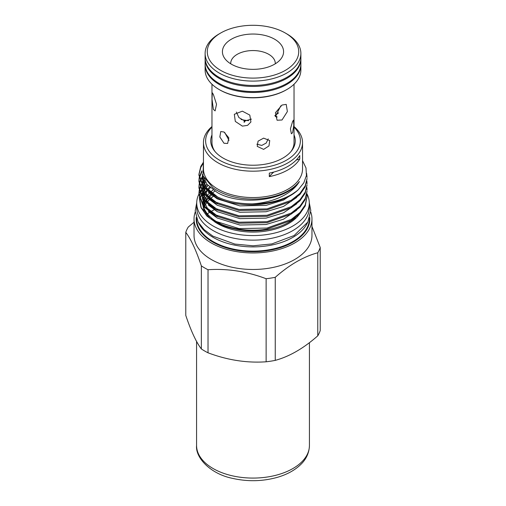 <?xml version="1.0" encoding="UTF-8"?>
<svg xmlns="http://www.w3.org/2000/svg" width="506" height="506" viewBox="0 0 506 506"><rect width="100%" height="100%" fill="white"/><g stroke="black" fill="none" stroke-linecap="round" stroke-linejoin="round"><path stroke-width="0.76" d="M300.868 58.31A47.88 27.64 180 0 1 300.88 58.804A47.88 27.64 180 0 1 271.324 84.338A47.88 27.64 180 0 1 219.149 78.348A47.88 27.64 180 0 1 205.12 58.804A47.88 27.64 180 0 1 205.132 58.31M300.88 58.804L300.88 63.901A47.88 27.64 180 0 1 275.397 88.335A47.88 27.64 180 0 1 230.603 88.335A47.88 27.64 180 0 1 219.149 83.446A47.88 27.64 180 0 1 205.12 63.901L205.12 58.804M275.397 88.335L274.891 88.487A46.799 27.02 180 0 1 231.109 88.487L230.603 88.335M274.625 64.186A30.581 17.659 180 0 1 225.081 58.905A30.581 17.659 180 0 1 231.375 39.215A30.581 17.659 180 0 1 270.343 37.153A30.581 17.659 180 0 1 280.919 58.905A30.581 17.659 180 0 1 274.625 64.186M230.717 63.794A22.289 12.871 180 0 1 230.711 63.427A22.289 12.871 180 0 1 237.238 54.325A22.289 12.871 180 0 1 261.532 51.536A22.289 12.871 180 0 1 275.289 63.427A22.289 12.871 180 0 1 275.283 63.794M219.142 33.908L220.667 33.029A45.723 26.401 180 0 1 285.333 33.029A45.723 26.401 180 0 1 285.333 70.366A45.723 26.401 180 0 1 220.667 70.366A45.723 26.401 180 0 1 220.667 33.029L219.149 33.908A47.88 27.64 180 0 0 219.142 33.908A47.88 27.64 180 0 0 205.12 53.459L205.12 57.817A47.88 27.64 180 0 0 234.676 83.357A47.88 27.64 180 0 0 286.851 77.361A47.88 27.64 180 0 0 300.88 57.817L300.88 53.459A47.88 27.64 180 0 1 286.851 73.003A47.88 27.64 180 0 1 234.676 78.993A47.88 27.64 180 0 1 205.12 53.459M285.333 33.029L286.858 33.908A47.88 27.64 180 0 1 300.88 53.459M300.868 64.376A47.88 27.64 180 0 1 300.88 64.85A47.88 27.64 180 0 1 286.851 84.401A47.88 27.64 180 0 1 234.676 90.391A47.88 27.64 180 0 1 205.12 64.85A47.88 27.64 180 0 1 205.132 64.376M300.88 64.85L300.88 69.986A47.88 27.64 180 0 1 286.858 89.53A47.88 27.64 180 0 1 286.851 89.53A47.88 27.64 180 0 1 219.142 89.53A47.88 27.64 180 0 1 205.12 69.986L205.12 64.85M219.142 89.53L219.756 89.885A47.014 27.147 180 0 0 286.244 89.885L286.851 89.53M274.815 115.545A30.499 17.609 0 0 0 278.616 112.794M282.013 105.046L286.225 104.381L287.37 111.567L282.013 119.992L277.073 120.232L275.409 112.743L282.013 105.046M263.62 138.132L258.06 141.161L257.231 146.373L263.62 149.384L268.971 145.924L269.736 140.573L263.62 138.132M292.632 121.383L290.425 128.834L291.38 133.793L292.632 132.635L293.815 125.033L293.486 120.169L292.632 121.383M242.38 111.175L249.806 115.096L250.919 121.99L247.542 125.368L242.38 126.12L235.315 121.427L234.316 114.286L242.38 111.175M223.987 143.255L227.637 143.476L228.838 137.872L223.987 132.003L220.749 131.541L219.838 136.981L223.987 143.255M290.994 151.515A41.03 23.687 0 0 0 294.03 142.578L294.03 84.236M306.895 193.722A56.28 32.492 180 0 1 309.28 203.07A56.28 32.492 180 0 1 274.537 233.089A56.28 32.492 180 0 1 213.203 226.049A56.28 32.492 180 0 1 196.72 203.07A56.28 32.492 180 0 1 198.94 194.038M309.28 203.07L309.28 207.643A56.28 32.492 180 0 1 274.537 237.662A56.28 32.492 180 0 1 213.203 230.622A56.28 32.492 180 0 1 196.72 207.643L196.72 203.07M211.97 134.944A42.27 24.408 0 0 0 214.411 150.782A42.27 24.408 0 0 0 223.108 158.081A42.27 24.408 0 0 0 291.589 150.782A42.27 24.408 0 0 0 294.03 134.944M211.97 84.236L211.97 142.578A41.03 23.687 0 0 0 215.006 151.515M311.968 218.902L311.968 235.429A58.968 34.047 180 0 1 275.568 266.883A58.968 34.047 180 0 1 211.299 259.502A58.968 34.047 180 0 1 194.032 235.429L194.032 218.902A58.968 34.047 0 0 0 211.299 242.975A58.968 34.047 0 0 0 275.568 250.356A58.968 34.047 0 0 0 311.968 218.902A58.968 34.047 0 0 0 310.773 212.071M208.023 269.736C227.289 268.395 246.656 271.387 266.124 278.724L266.124 361.79C246.858 363.137 227.491 360.139 208.023 352.802L208.023 269.736A68.487 39.544 180 0 1 204.569 267.876A68.487 39.544 180 0 1 201.35 265.884L201.35 348.95C196.189 342.151 190.996 330.968 185.778 315.409L185.778 232.343C190.945 239.136 196.132 250.318 201.35 265.884M275.245 277.313C289.407 264.815 303.581 256.631 317.774 252.76L317.774 335.826C303.581 348.349 289.407 356.534 275.245 360.38L275.245 277.313A68.487 39.544 180 0 1 266.124 278.724M317.774 335.826A68.487 39.544 0 0 0 320.222 330.563L320.222 247.497A68.487 39.544 180 0 1 317.774 252.76M320.222 247.497L311.968 226.448M266.124 361.79A68.487 39.544 0 0 0 275.245 360.38M201.35 348.95A68.487 39.544 0 0 0 204.569 350.943A68.487 39.544 0 0 0 208.023 352.802M217.599 222.488L215.341 221.185A50.613 29.221 0 0 0 216.935 222.166M233.677 228.674A50.613 29.221 0 0 0 295.314 217.7M302.537 160.661L305.991 167.929L306.434 175.43L303.847 182.78L298.363 189.623A54.06 31.208 0 0 1 252.393 203.861C273.095 202.659 292.449 193.773 299.407 181.496A50.613 29.221 180 0 1 217.213 190.496A50.613 29.221 180 0 1 212.817 187.606L202.95 175.753L203.463 162.635M299.407 181.496C286.63 200.926 240.527 206.22 217.213 192.482L206.954 184.304L202.476 174.311M217.599 196.967L206.34 187.802L202.387 176.898L202.533 174.76M296.699 191.085L283.493 200.079L266.099 205.366L239.901 205.898L217.213 198.864L208.301 192.204M217.599 203.349L207.46 195.55L202.672 186.278M296.699 197.46L283.493 206.454L266.099 211.742L239.901 212.273L217.213 205.246L208.301 198.586M217.599 209.731L207.46 201.932L202.672 192.66M296.699 203.842L283.493 212.836L266.099 218.124L239.901 218.655L217.213 211.628L208.301 204.962M217.599 216.113L207.46 208.314L202.672 199.041M296.699 210.224L283.493 219.218L266.099 224.506L239.901 225.037L217.213 218.01L208.301 211.344M205.303 188.428L202.387 179.01L202.387 176.898M202.425 177.954L202.71 175.816M202.476 184.975L202.533 181.142M202.71 180.085L203.298 177.948M205.303 194.81L202.394 185.873M202.425 184.336L202.71 182.198M202.963 181.142L203.703 179.004M202.476 191.357L202.533 187.524M202.919 185.594L203.298 184.329M203.703 183.273L204.753 181.129M205.303 201.192L202.394 192.255M202.425 190.718L202.71 188.58M202.963 187.524L203.14 186.916M203.38 186.208L203.703 185.386M204.177 184.323L205.392 182.185M202.476 197.738L202.533 193.906M202.919 191.97L203.298 190.711M203.703 189.655L204.304 188.352M205.392 186.455L206.96 184.317M205.303 207.574L202.394 198.637M202.425 197.093L202.71 194.962M202.963 193.906L203.14 193.298M203.38 192.59L203.703 191.761M204.177 190.705L205.025 189.155M206.125 187.511L207.877 185.373M198.289 222.248A56.406 32.567 0 0 0 213.115 237.352A56.406 32.567 0 0 0 268.041 245.714A56.406 32.567 0 0 0 307.711 222.242M262.469 229.737L266.991 229.073L291.228 220.464L299.938 213.595L305.219 205.942L307.06 196.587L305.219 204.917L299.938 212.577L291.228 219.446L266.991 228.054L239.009 228.585L214.772 221.04L213.203 220.129A54.06 31.208 0 0 0 214.772 221.078A54.06 31.208 0 0 0 262.469 229.737C244.158 231.64 228.389 229.091 215.164 222.096L206.777 215.973L200.939 207.422L213.203 220.129M306.87 193.906L307.06 196.587M198.94 193.393L198.94 194.418L203.165 206.094L214.772 215.676L239.009 223.228L266.991 222.691L291.228 214.082L299.938 207.22L305.219 199.56L307.06 191.224L305.219 198.542L299.938 206.195L291.228 213.064L266.991 221.672L239.009 222.204L214.772 214.658L203.165 205.069L198.94 193.393L199.155 190.711M306.87 187.524L307.06 190.205M198.94 187.011L198.94 188.036L203.165 199.712L214.772 209.301L239.009 216.846L266.991 216.315L291.228 207.7L299.938 200.838L305.219 193.178L307.06 184.848L305.219 192.16L299.938 199.813L291.228 206.682L266.991 215.29L239.009 215.822L214.772 208.276L203.165 198.687L198.94 187.011L199.155 184.336M306.87 181.142L307.06 183.823M198.94 180.636L198.94 181.654L203.165 193.33L214.772 202.919L239.009 210.464L266.991 209.933L291.228 201.325L299.938 194.456L305.219 186.796L307.06 178.466L305.219 185.778L299.938 193.431L291.228 200.3L266.991 208.908L239.009 209.44L214.772 201.894L203.165 192.305L198.94 180.636L199.155 177.954M306.617 173.324L307.06 177.442M204.633 180.927L203.374 182.432M202.912 183.052L202.482 183.659M202.387 183.798L202.046 184.323M201.73 184.835L200.37 187.517M200.161 188.03L199.351 190.711M199.244 191.224L198.947 193.906M199.244 190.205L199.971 187.517M200.161 187.005L201.432 184.323M201.73 183.811L202.394 182.767M203.134 181.724L204.297 180.288M202.912 176.67L202.482 177.277M202.387 177.423L200.37 181.135M200.161 181.648L199.351 184.329M199.244 184.842L198.947 187.524M199.244 183.823L199.971 181.142M200.161 180.629L202.394 176.385M201.964 171.698L199.351 177.954M199.244 178.466L198.947 181.142M199.244 177.442L201.881 170.8M202.969 163.836L200.781 167.454L198.947 174.766M252.393 203.861C237.453 203.836 224.911 201.059 214.772 195.512L203.165 185.923L198.94 174.254L198.94 175.272L203.165 186.948L214.772 196.537C237.51 209.68 280.836 206.979 298.363 189.623M198.94 174.254L200.781 166.43L203.463 162.154M211.97 127.139A47.381 27.356 0 0 0 219.496 160.162A47.381 27.356 0 0 0 281.848 162.521A47.381 27.356 0 0 0 294.03 127.139M211.97 126.551A49.537 28.602 0 0 0 203.463 142.578A49.537 28.602 0 0 0 217.972 162.799A49.537 28.602 0 0 0 271.956 169.004A49.537 28.602 0 0 0 302.537 142.578A49.537 28.602 0 0 0 294.03 126.551M269.312 176.619A49.537 28.602 0 0 0 299.773 159.029L299.773 155.513A49.537 28.602 0 0 1 269.312 173.103L269.312 176.619A64.61 37.305 0 0 1 273.797 172.053M203.463 142.578L203.463 168.96A49.537 28.602 0 0 0 217.972 189.181A49.537 28.602 0 0 0 271.956 195.379A49.537 28.602 0 0 0 302.537 168.96L302.537 142.578M208.067 185.575A52.877 30.524 0 0 0 206.138 187.53M201.287 208.137L199.996 200.344M200.079 199.547L200.895 196.069M201.11 195.468L202.261 193.007M206.929 184.279L205.145 186.069M203.76 187.701L203.229 188.403M202.387 189.63L201.888 190.446M201.59 190.977L200.319 193.779M200.129 194.323L199.408 197.353M199.326 197.998L200.939 207.422M299.539 214.013A50.246 29.013 180 0 1 217.472 223.582A50.246 29.013 180 0 1 214.531 221.736M203.444 206.454A50.246 29.013 0 0 0 217.472 222.178A50.246 29.013 0 0 0 220.312 223.696M280.83 105.817L275.58 116.051L277.174 116.968L276.782 117.196L275.188 116.272M256.82 144.178L261.779 145.418L266.188 143.065L268.224 138.872M213.368 94.426L216.524 104.28L215.113 110.89L213.368 109.372L212.02 99.233L212.318 92.8L213.368 94.426M251.482 119.1L245.075 120.934L244.493 122.186L243.955 122.104L244.537 120.852L238.927 117.601L236.353 112.054M299.773 159.029A64.61 37.305 0 0 0 296.193 160.098M224.689 132.452L229.022 140.352M214.93 191.141A50.246 29.013 0 0 0 211.951 193.343M210.686 194.43A50.246 29.013 0 0 0 208.466 196.644M207.428 197.852A50.246 29.013 0 0 0 205.904 199.965M204.867 201.749A50.246 29.013 0 0 0 204.12 203.349M203.69 204.5A50.246 29.013 0 0 0 203.412 205.392M213.165 189.965A50.246 29.013 0 0 0 210.502 192.166M209.37 193.26A50.246 29.013 0 0 0 207.39 195.474M206.347 196.866A50.246 29.013 0 0 0 205.139 198.814M204.127 200.907A50.246 29.013 0 0 0 203.633 202.248M203.285 203.437A50.246 29.013 0 0 0 203.02 204.658M209.484 217.574A50.246 29.013 180 0 1 202.982 205.847M202.824 204.607A50.246 29.013 180 0 1 202.754 203.07L202.754 201.666A50.246 29.013 0 0 0 203.077 204.955M202.767 202.368A50.246 29.013 180 0 1 202.805 201.761M202.976 200.332A50.246 29.013 180 0 1 203.108 199.636M203.285 198.852A50.246 29.013 180 0 1 203.576 197.84M203.988 196.682A50.246 29.013 180 0 1 204.664 195.145M205.695 193.292A50.246 29.013 180 0 1 207.144 191.217M208.175 189.965A50.246 29.013 180 0 1 210.332 187.751M209.573 187.068A50.246 29.013 0 0 0 207.561 189.288M206.518 190.648A50.246 29.013 0 0 0 205.259 192.622M204.241 194.658A50.246 29.013 0 0 0 203.703 196.043M203.342 197.226A50.246 29.013 0 0 0 203.045 198.529M202.912 199.37A50.246 29.013 0 0 0 202.849 199.851M203.747 205.809A50.246 29.013 180 0 1 203.981 205.17M204.468 204.032A50.246 29.013 180 0 1 205.379 202.292M206.423 200.667A50.246 29.013 180 0 1 208.156 198.46M209.18 197.353A50.246 29.013 180 0 1 211.559 195.145M194.032 222.216L188.226 227.074A68.487 39.544 180 0 0 185.778 232.343M195.227 212.071A58.968 34.047 0 0 0 194.032 218.902M207.397 213.842A58.968 34.047 180 0 1 209.446 212.476M210.863 211.616A58.968 34.047 180 0 1 214.183 209.8M198.953 194.019A56.28 32.492 180 0 1 199.617 192.786M199.826 192.438A56.28 32.492 180 0 1 201.23 190.332M201.559 189.895A56.28 32.492 180 0 1 202.406 188.839M203.115 188.036A56.28 32.492 180 0 1 203.602 187.511M205.113 186.006A56.28 32.492 180 0 1 205.809 185.373M241.058 119.441A30.499 17.609 0 0 0 248.554 120.656M196.594 218.573A56.406 32.567 0 0 0 213.115 241.577A56.406 32.567 0 0 0 274.568 248.642A56.406 32.567 0 0 0 309.406 218.573M309.78 217.46A56.836 32.814 180 0 1 275.896 248.933A56.836 32.814 180 0 1 212.811 242.102A56.836 32.814 180 0 1 196.22 217.46M213.134 196.322A50.246 29.013 0 0 0 210.477 198.523M209.339 199.617A50.246 29.013 0 0 0 207.371 201.831M206.328 203.229A50.246 29.013 0 0 0 205.126 205.17M204.114 207.277A50.246 29.013 0 0 0 203.899 207.821M309.425 445.495C309.179 454.552 304.618 460.726 301.019 464.242C294.998 470.188 286.984 474.59 276.984 477.449C262.304 481.459 247.428 481.75 232.355 478.328C210.192 473.812 195.259 457.468 196.575 445.495A56.425 32.58 0 0 0 231.425 475.602A56.425 32.58 0 0 0 309.425 445.495L309.425 342.676M286.244 89.885L286.858 89.53M213.222 196.385L210.54 198.58M209.402 199.668L207.409 201.875M206.366 203.267L205.145 205.208M204.127 207.289L203.905 207.846M202.387 183.28L202.387 184.842M202.387 189.661L202.387 191.217M202.387 196.043L202.387 197.599M196.726 202.697L195.196 210.939L198.074 221.862L204.108 229.648L212.918 236.163L234.816 244.063L253.051 245.802L271.867 243.924L294.169 235.518L307.844 222.014L310.804 210.515L309.274 202.697M196.575 445.495L196.575 341.423"/></g></svg>
